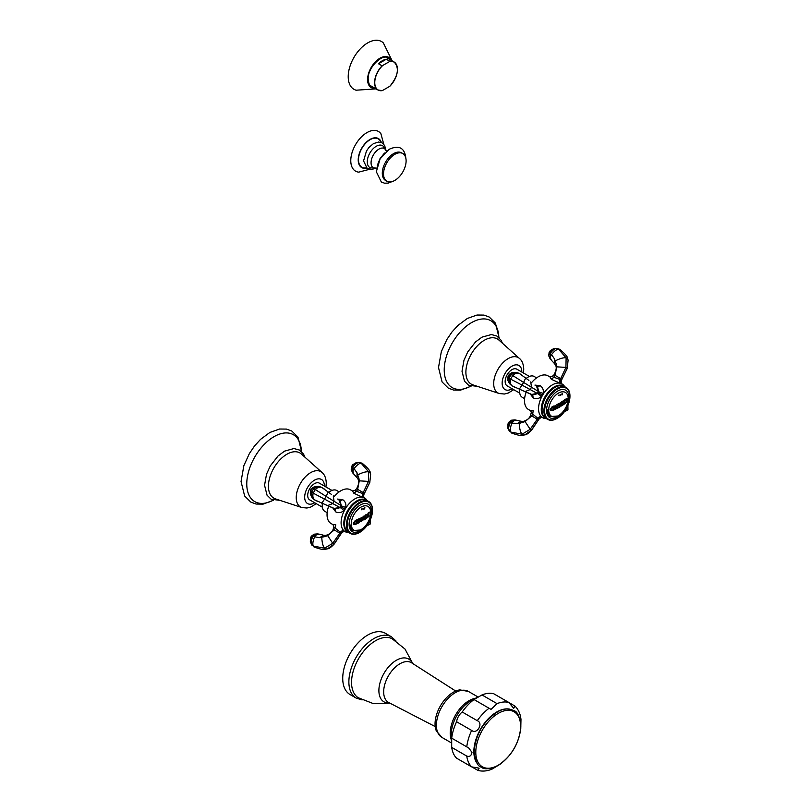 <?xml version="1.0" encoding="UTF-8"?>
<svg xmlns="http://www.w3.org/2000/svg" width="811" height="811" viewBox="0 0 811 811"><rect width="100%" height="100%" fill="white"/><g stroke="black" fill="none" stroke-linecap="round" stroke-linejoin="round"><path stroke-width="1.22" d="M342.729 678.361A35.339 20.407 -60 0 1 358.148 642.788A35.339 20.407 -60 0 1 385.387 633.32L391.531 636.868A35.339 20.407 -60 0 0 364.291 646.337A35.339 20.407 -60 0 0 348.872 681.909A35.339 20.407 120 0 0 356.191 698.089L350.048 694.54A35.339 20.407 120 0 1 342.729 678.361M412.748 663.53L405.013 649.064L392.159 638.754A34.032 19.646 -60 0 0 366.096 648.455A34.032 19.646 -60 0 0 351.548 682.386A34.032 19.646 120 0 0 358.138 697.683L373.486 703.664L389.888 703.127M456.583 721.739C457.262 717.806 459.138 714.552 462.209 711.997L477.273 720.685C483.782 723.108 477.01 734.847 471.647 730.427L456.583 721.739A37.61 21.715 -60 0 0 451.697 738.192L451.697 747.377L466.751 756.065C469.599 757.048 471.343 755.811 471.982 752.344L468.738 747.995L451.646 738.122M462.209 711.997A37.61 21.715 -60 0 1 474.019 699.538L481.977 694.936A37.61 21.715 -60 0 1 493.777 693.77L508.832 702.468L513.698 708.307L515.127 706.209L508.852 702.478A37.61 21.715 -60 0 0 497.031 703.634L491.03 709.392L474.019 699.538M451.697 747.377A37.61 21.715 120 0 0 456.583 758.184L471.647 766.871L479.139 768.159L478.034 770.45L462.209 761.428M451.352 740.433L451.24 735.131A27.523 15.885 -60 0 1 451.23 734.624A27.523 15.885 -60 0 1 471.14 700.663L476.381 697.774M435.051 723.899A25.83 14.912 120 0 0 436.257 730.752L441.894 737.392A26.53 15.318 120 0 1 436.399 725.247A26.53 15.318 -60 0 1 447.976 698.555A26.53 15.318 -60 0 1 468.423 691.438L459.847 689.887A25.83 14.912 -60 0 0 435.051 723.899M509.582 709.128A32.379 18.694 120 0 0 486.022 721.273A32.379 18.694 120 0 0 473.857 751.645A32.379 18.694 120 0 0 477.791 764.195M520.774 728.673L520.976 719.357C520.398 714.015 518.452 709.625 515.127 706.209M497.031 703.634L481.977 694.936M478.034 770.45C482.657 771.626 487.431 771.119 492.348 768.95L500.306 764.114M376.02 88.875L356.1 90.203A27.574 15.916 120 0 1 348.213 76.67A27.574 15.916 -60 0 1 361.594 47.565A27.574 15.916 -60 0 1 383.38 42.963L392.179 60.876M389.098 59.102A16.402 9.468 120 0 0 387.81 58.068C383.218 53.12 367.312 67.272 368.194 79.235C368.599 83.533 369.674 85.956 371.408 86.483A16.402 9.468 120 0 0 372.938 87.091M382.245 60.784L382.234 61.595M378.484 63.755L386.31 59.233A16.159 9.326 120 0 0 378.484 63.755L382.103 65.843L389.929 61.322A16.159 9.326 -60 0 1 394.095 61.981A16.159 9.326 -60 0 1 397.441 69.381A16.159 9.326 -60 0 1 397.441 69.432M382.447 65.742A16.038 9.256 120 0 0 374.763 82.58A16.038 9.256 120 0 0 382.447 90.538L389.756 86.321A16.038 9.256 120 0 0 397.441 69.482A16.038 9.256 120 0 0 389.756 61.524M386.31 59.233L389.929 61.322M369.329 169.357L358.726 172.145A22.901 13.219 120 0 1 350.778 160.639A22.901 13.219 -60 0 1 362.699 135.721A22.901 13.219 -60 0 1 380.906 133.724L383.796 144.307M366.39 167.978L364.169 167.968A16.362 9.448 -60 0 1 358.492 159.747A16.362 9.448 -60 0 1 367.008 141.945A16.362 9.448 -60 0 1 380.014 140.516L381.129 142.442M382.295 173.179A15.967 9.215 -60 0 1 389.27 157.101A15.967 9.215 -60 0 1 401.567 152.823L402.803 153.543A15.967 9.215 -60 0 1 406.108 160.852A15.967 9.215 120 0 1 399.144 176.92A15.967 9.215 120 0 1 386.837 181.198L385.6 180.488A15.967 9.215 120 0 1 382.295 173.179M386.837 181.198A15.967 9.215 120 0 1 383.532 173.889A15.967 9.215 -60 0 1 390.496 157.821A15.967 9.215 -60 0 1 402.803 153.543M377.135 168.11L370.404 167.836A12.652 7.309 120 0 1 367.282 161.805A12.652 7.309 -60 0 1 373.121 148.737A12.652 7.309 -60 0 1 383.015 145.99L386.614 151.677M268.431 486.205A26.094 15.064 -60 0 1 280.859 458.894A26.094 15.064 -60 0 1 301.398 454.028L321.997 472.458A20.387 11.77 120 0 0 305.95 476.27A20.387 11.77 120 0 0 296.238 497.609A20.387 11.77 120 0 0 301.763 507.524L275.497 498.897A26.094 15.064 120 0 1 268.431 486.205M322.312 507.159L309.701 499.87A9.651 5.576 -60 0 1 307.693 495.46A9.651 5.576 -60 0 1 311.911 485.738A9.651 5.576 -60 0 1 319.352 483.153L331.963 490.442M365.082 498.359L353.89 493.291L356.627 491.121L357.641 489.368L356.587 488.759L354.63 490.554L364.048 494.102L369.806 482.433L370.647 474.1L369.725 472.144L370.232 472.752M363.075 497.194A3.487 1.946 113.3 0 1 362.912 493.169L363.227 492.591L357.641 489.368L359.253 480.832L358.949 478.551L357.033 472.833L354.052 468.657C356.678 465.24 359.03 463.416 361.128 463.182L362.314 463.345C367.829 467.998 370.455 471.1 370.191 472.641L370.647 474.1L369.806 482.433M357.033 472.833L357.022 477.588L352.694 472.904L352.663 467.582L351.761 466.629L351.254 469.701M354.833 475.205C352.775 473.036 352.511 470.856 354.052 468.657L352.663 467.582C354.883 464.45 356.952 462.746 358.888 462.473L360.256 462.625M352.694 472.904L351.275 469.812L351.781 466.66L356.424 462.605L358.888 462.473L361.128 463.182L368.66 471.85L369.725 472.144M353.89 493.291L352.42 490.929L350.534 489.844A19.464 11.232 -60 0 0 334.183 496.596M352.542 491L354.63 490.554M334.294 543.938L327.502 548.824C328.891 548.885 331.152 547.253 334.294 543.938L341.522 533.111L335.237 528.184L335.744 524.717L332.966 524.626L331.081 523.541A19.464 11.232 -60 0 1 327.046 514.64A19.464 11.232 -60 0 1 328.749 506.003M348.912 532.634L347.747 532.513A19.464 11.232 -60 0 1 345.121 531.651A19.464 11.232 -60 0 1 341.096 522.74A19.464 11.232 -60 0 1 349.592 503.165A19.464 11.232 -60 0 1 364.585 497.944A19.464 11.232 -60 0 1 366.633 499.789L367.322 500.742M327.147 512.653L324.694 511.234A11.993 6.924 120 0 1 322.21 505.75A11.993 6.924 -60 0 1 322.413 503.499M328.85 492.358A11.993 6.924 -60 0 1 336.687 490.462L339.14 491.882M366.41 500.235A18.41 10.634 120 0 0 352.096 504.665A18.41 10.634 120 0 0 343.813 523.46A18.41 10.634 120 0 0 348.02 532.097M357.408 501.462A17.872 10.32 120 0 0 344.584 523.46A17.872 10.32 120 0 0 344.584 523.673M371.529 511.477A15.865 9.164 -60 0 1 360.307 530.901A15.865 9.164 -60 0 1 349.095 524.423A15.865 9.164 120 0 1 360.307 505A15.865 9.164 120 0 1 371.529 511.477M372.492 510.383A17.893 10.33 120 0 0 359.841 503.073A17.893 10.33 120 0 0 347.189 524.981A17.893 10.33 -60 0 0 359.841 532.29L359.476 532.503A18.41 10.634 -60 0 1 350.271 533.415A18.41 10.634 -60 0 1 346.449 524.981A18.41 10.634 120 0 1 354.488 506.459A18.41 10.634 120 0 1 368.681 501.522A18.41 10.634 120 0 1 372.492 509.947L372.492 510.383A17.893 10.33 -60 0 1 359.841 532.29M350.271 533.415L348.395 532.33A18.41 10.634 -60 0 1 344.584 523.906A18.41 10.634 -60 0 1 352.613 505.375A18.41 10.634 -60 0 1 366.805 500.438L368.681 501.522M321.774 503.236L324.562 499.12L339.809 507.422L334.223 508.446L327.634 505.567L332.743 503.56L334.061 501.269L340.944 505.456L339.039 500.113L340.052 500.701L341.279 505.659L340.154 507.625L335.237 509.024L314.486 499.809C312.853 498.126 312.448 495.845 313.289 492.966L315.165 489.722C317.121 487.604 319.291 486.813 321.693 487.34L321.835 487.421M327.685 505.577L325.515 504.726M331.456 494.426L321.693 487.34L318.622 486.326L313.705 488.557L312.286 488.06L310.41 491.304L310.319 494.071M333.28 495.876L334.061 501.269L326.123 496.403L324.562 499.12L311.556 492.287L312.073 497.66L310.339 494.173L311.15 489.57L314.729 486.559L318.622 486.326M312.286 488.06L314.536 486.62L310.887 489.418L310.41 491.304L310.887 489.418L311.971 490.047M337.467 499.079L342.779 499.708C345.344 501.583 346.327 504.087 345.729 507.21L343.722 510.697C341.319 512.765 338.663 513.17 335.744 511.893L332.551 507.605M343.722 510.697A3.487 0.983 -136.1 0 0 340.154 507.625L341.279 505.659A3.487 0.983 -163.9 0 0 345.729 507.21M314.019 546.989C320.801 549.432 324.805 550.162 326.012 549.159L327.502 548.824L325.343 549.017L324.562 548.236L313.289 546.046L310.36 541.981L311.941 545.205L313.289 546.046C312.438 544.14 312.843 541.18 314.486 537.176C315.641 534.733 317.659 533.871 320.558 534.581M323.701 535.28L326.022 535.382C327.685 534.621 331.212 533.962 333.169 529.319L333.737 526.734L335.237 528.184L334.223 529.928L327.634 535.595L325.515 536.466L319.595 537.663L312.864 536.507L317.486 533.881L319.676 534.236L323.701 535.28L319.595 537.663M310.532 542.579L311.627 536.203L314.1 534.196L317.486 533.881M313.999 534.236L311.586 536.203L310.41 542.153M311.586 536.203L310.431 538.129L310.339 541.88M333.737 526.734L333.068 524.697M341.066 533.881L339.809 533.151L340.154 532.594A3.487 1.946 -53.3 0 1 343.722 530.729L344.989 531.57A3.487 2.849 -60 0 0 340.813 533.101M368.934 514.427A53.11 30.666 -120 0 0 368.924 513.586L369.279 512.674A52.989 30.595 -120 0 0 369.258 512.086A54.073 31.213 180 0 1 367.951 513.191A53.404 30.838 60 0 1 367.971 513.769L368.366 514.062A53.293 30.767 60 0 1 368.366 514.387L368.164 514.833A54.124 31.254 180 0 1 367.991 514.975L367.788 514.853A53.465 30.869 -120 0 0 367.778 514.65A54.124 31.244 180 0 1 367.515 514.873A53.536 30.909 60 0 1 367.515 515.583A53.536 30.909 60 0 1 367.515 516.293A54.124 31.244 0 0 0 367.778 516.08A53.465 30.869 -120 0 0 367.788 515.887L367.991 515.431A54.124 31.254 0 0 0 368.164 515.289L368.366 515.411A53.293 30.767 60 0 1 368.356 516.029L368.255 516.252A54.104 31.234 180 0 1 367.261 517.043L366.886 517.124A53.81 43.936 121.1 0 1 366.602 517.682L366.998 517.925A54.073 31.213 0 0 0 369.187 516.141A53.009 30.605 -120 0 0 369.208 515.715L368.924 515.411A53.11 30.666 -120 0 0 368.934 514.427M355.289 520.469L353.261 523.288L355.289 524.453A54.073 31.213 0 0 0 357.266 523.602A53.719 31.011 -120 0 0 357.276 523.186L357.073 522.913A53.688 30.99 -120 0 0 357.083 521.726A53.688 30.99 -120 0 0 357.073 520.682L357.286 520.196A53.719 31.011 -120 0 0 357.266 519.618A54.073 31.213 180 0 1 355.289 520.469M358.056 520.54A53.83 31.082 60 0 1 358.056 521.28A53.83 31.082 60 0 1 358.056 522.162L357.56 523.054A53.759 31.041 60 0 1 357.539 523.48A54.073 31.213 0 0 0 359.303 522.639A53.982 31.163 -120 0 0 359.314 522.223L358.867 521.777A53.931 31.132 -120 0 0 358.878 520.895A53.931 31.132 -120 0 0 358.867 520.145L359.324 519.233A53.982 31.163 -120 0 0 359.303 518.655A54.073 31.213 180 0 1 357.539 519.486A53.759 31.041 60 0 1 357.56 520.074L358.056 520.54M362.385 517.509L362.872 518.716C361.899 516.678 360.804 517.276 359.608 520.54C360.753 522.507 361.848 521.899 362.892 518.736L360.074 521.737M364.474 517.357L363.612 518.3L364.311 519.8A54.073 31.213 0 0 0 366.298 518.442A53.79 31.051 -120 0 0 366.308 518.026L366.055 517.611A53.83 31.082 -120 0 0 366.065 516.668A53.83 31.082 -120 0 0 366.055 515.857L366.319 515.036A53.79 31.051 -120 0 0 366.298 514.458A54.073 31.213 180 0 1 365.072 515.309A53.972 31.163 60 0 1 365.092 515.897L365.386 516.323A53.931 31.142 60 0 1 365.386 516.617L365.325 516.759A54.124 31.244 180 0 1 365.173 516.85L365.122 516.86A54.013 3.629 -147.3 0 0 364.027 515.989A54.073 31.213 180 0 1 363.075 516.587A54.114 31.244 60 0 1 363.095 517.165L363.45 517.083A54.084 6.579 25 0 0 364.474 517.357M362.132 519.152C362.051 517.57 361.463 517.894 360.358 520.115L360.672 521.088M365.325 517.215L365.386 517.246A53.931 31.142 60 0 1 365.366 518.604L365.295 518.736A54.094 31.234 180 0 1 364.666 519.162L364.697 517.631A54.124 31.254 0 0 0 365.325 517.215M366.278 514.468A53.749 31.031 60 0 1 366.288 515.015L366.035 515.847A53.8 31.061 60 0 1 366.025 517.6L366.288 518.006A53.749 31.031 60 0 1 366.268 518.432A54.033 31.203 180 0 1 364.281 519.79L363.602 519.892M364.027 515.999A53.972 3.619 32.7 0 1 365.092 516.84L365.153 516.84M364.433 517.347L364.453 517.347A54.043 6.579 -155 0 1 363.429 517.073L363.064 517.154M369.238 512.106A52.948 30.575 60 0 1 369.258 512.653L368.904 513.576A53.08 30.646 60 0 1 368.904 515.401L369.177 515.705M368.346 515.39L368.143 515.279A54.094 31.234 180 0 1 367.971 515.421L367.758 515.867A53.425 30.848 60 0 1 367.758 516.07A54.084 31.223 180 0 1 367.515 516.262M369.177 515.735A52.979 30.585 60 0 1 369.167 516.12A54.033 31.203 180 0 1 366.977 517.905M359.273 518.665A53.942 31.142 60 0 1 359.293 519.212L358.847 520.135A53.891 31.112 60 0 1 358.837 521.767L359.293 522.203M359.293 522.223A53.942 31.142 60 0 1 359.273 522.629A54.033 31.203 180 0 1 357.539 523.45M357.245 519.628A53.688 30.99 60 0 1 357.256 520.175L357.043 520.662A53.648 30.97 60 0 1 357.043 522.902L357.256 523.166M357.256 523.186A53.688 30.99 60 0 1 357.245 523.592A54.033 31.203 180 0 1 355.259 524.443L353.839 524.443M362.162 519.162C362.041 520.834 361.453 521.159 360.388 520.135C361.412 517.925 362 517.6 362.162 519.162M364.737 508.081A52.887 15.48 -162.5 0 1 364.534 508.091L364.646 507.25A52.695 15.419 17.5 0 0 364.849 507.24L364.889 507.301A54.124 41.26 86.4 0 1 364.798 508L364.737 508.081M364.615 508.943A53.07 15.531 -162.5 0 1 364.474 508.953L364.565 508.294A52.928 15.49 17.5 0 0 364.717 508.284L364.747 508.355A54.124 41.26 86.4 0 1 364.676 508.872L364.615 508.943M363.257 508.365L363.277 508.396A54.124 37.063 71.6 0 1 363.277 509.115L363.257 509.156A53.06 23.6 -170.6 0 1 362.973 509.247L362.973 508.467A52.887 23.519 9.4 0 0 363.257 508.365M361.26 509.186A52.877 30.524 0 0 0 361.655 508.963A54.002 39.962 81.1 0 1 361.574 509.774A53.992 18.633 -134.9 0 0 361.26 509.186M355.877 520.804L356.029 520.895A53.506 30.889 60 0 1 356.019 523.602L355.877 523.794A54.094 31.234 180 0 1 355.299 524.038L354.204 523.703L354.214 522.284L355.299 521.047A54.104 31.234 0 0 0 355.877 520.804M465.889 372.208A26.094 15.064 -60 0 1 478.318 344.898A26.094 15.064 -60 0 1 498.856 340.022L519.456 358.462A20.387 11.77 120 0 0 503.408 362.264A20.387 11.77 120 0 0 493.696 383.603A20.387 11.77 120 0 0 499.221 393.517L472.945 384.89A26.094 15.064 120 0 1 465.889 372.208M519.76 393.153L507.159 385.874A9.651 5.576 -60 0 1 505.152 381.454A9.651 5.576 -60 0 1 509.369 371.742A9.651 5.576 -60 0 1 516.81 369.157L529.421 376.436M562.54 384.353L551.348 379.295L554.085 377.115L555.099 375.371L554.045 374.763L552.088 376.547L561.506 380.095L567.264 368.427L568.105 360.104L567.183 358.138L567.68 358.756M561.982 383.917A3.487 3.366 141 0 1 561.496 379.822L561.82 379.254L560.685 378.595L560.36 379.173A3.487 1.946 113.3 0 0 560.533 383.197M556.711 366.836L565.926 367.403L560.685 378.595L555.099 375.371L556.711 366.836L556.407 364.555L554.481 358.837L551.51 354.65C554.136 351.234 556.488 349.409 558.586 349.186L559.762 349.338C565.277 354.001 567.913 357.093 567.649 358.644L568.105 360.104L567.264 368.427M554.481 358.837L554.481 363.581L550.152 358.898L550.122 353.586L549.159 352.278L550.304 350.656L553.507 348.71M552.291 361.209C550.223 359.04 549.97 356.85 551.51 354.65L550.122 353.586C552.342 350.453 554.41 348.75 556.346 348.477L557.715 348.618M551.348 379.295L550 376.993M530.435 410.64L528.539 409.545A19.464 11.232 -60 0 1 524.504 400.634A19.464 11.232 -60 0 1 526.207 392.007M531.641 382.589A19.464 11.232 -60 0 1 547.993 375.838L549.888 376.933M546.371 418.628L545.205 418.506A19.464 11.232 -60 0 1 542.579 417.655A19.464 11.232 -60 0 1 538.555 408.744A19.464 11.232 -60 0 1 547.05 389.158A19.464 11.232 -60 0 1 562.043 383.948A19.464 11.232 -60 0 1 564.091 385.793L564.78 386.735M524.605 398.647L522.152 397.228A11.993 6.924 120 0 1 519.669 391.743A11.993 6.924 -60 0 1 519.871 389.493M526.298 378.362A11.993 6.924 -60 0 1 534.145 376.466L536.598 377.885M563.868 386.229A18.41 10.634 120 0 0 549.554 390.659A18.41 10.634 120 0 0 541.261 409.454A18.41 10.634 120 0 0 545.468 418.091M554.866 387.465A17.872 10.32 120 0 0 542.042 409.454A17.872 10.32 120 0 0 542.042 409.677M568.987 397.471A15.865 9.164 -60 0 1 557.765 416.905A15.865 9.164 -60 0 1 546.543 410.427A15.865 9.164 120 0 1 557.765 390.993A15.865 9.164 120 0 1 568.987 397.471M569.951 396.376A17.893 10.33 120 0 0 557.299 389.077A17.893 10.33 120 0 0 544.647 410.984A17.893 10.33 -60 0 0 557.299 418.283L556.934 418.496A18.41 10.634 -60 0 1 547.729 419.409A18.41 10.634 -60 0 1 543.907 410.984A18.41 10.634 120 0 1 551.946 392.453A18.41 10.634 120 0 1 566.139 387.516A18.41 10.634 120 0 1 569.951 395.95L569.951 396.376A17.893 10.33 -60 0 1 557.299 418.283M547.729 419.409L545.854 418.334A18.41 10.634 -60 0 1 542.042 409.9A18.41 10.634 -60 0 1 550.071 391.368A18.41 10.634 -60 0 1 564.263 386.441L566.139 387.516M534.925 385.083L540.238 385.701C542.802 387.587 543.786 390.091 543.188 393.213L541.18 396.691A3.487 0.983 -136.1 0 0 537.602 393.619L530.201 389.564L525.092 391.561L531.681 394.44L537.267 393.426L538.403 391.46L536.497 386.117L537.511 386.695L538.737 391.652L537.602 393.619L532.695 395.028L511.944 385.813C510.301 384.12 509.906 381.839 510.748 378.97L512.623 375.716C514.579 373.607 516.749 372.807 519.152 373.334L519.293 373.425M525.143 391.581L522.963 390.73M528.914 380.42L519.152 373.334L516.08 372.32L511.163 374.55L509.744 374.064L508.578 375.544L512.187 372.563L516.08 372.32M519.222 389.229L522.02 385.113L509.014 378.291L509.531 383.654L507.798 380.166L508.609 375.564L507.777 380.065M509.744 374.064L511.994 372.624L508.345 375.412L507.868 377.308L508.345 375.412L509.43 376.04M541.18 396.691C538.778 398.769 536.122 399.164 533.202 397.897L530.009 393.599M531.752 429.931L524.96 434.828C526.349 434.878 528.61 433.246 531.752 429.931L538.98 419.115L532.695 414.178L531.681 415.931L525.092 421.598L519.222 423.423L511.944 423.18C513.099 420.737 515.117 419.865 518.006 420.574M511.477 432.983C518.259 435.436 522.264 436.156 523.47 435.162L524.96 434.828L522.801 435.01L522.02 434.23L510.748 432.04L507.818 427.985L509.399 431.199L510.748 432.04C509.896 430.134 510.301 427.184 511.944 423.18L510.322 422.511L514.944 419.885L521.159 421.284L517.053 423.666M532.695 414.178L530.394 410.609L533.202 410.721L532.695 414.178M507.99 428.573L509.085 422.207L511.559 420.199L514.944 419.885M538.524 419.875L537.267 419.155L537.602 418.588A3.487 1.946 -53.3 0 1 541.18 416.722L542.447 417.574A3.487 2.849 -60 0 0 538.271 419.094M511.457 420.23L509.044 422.207L507.868 428.147M509.044 422.207L507.889 424.133L507.798 427.884M554.166 405.865A54.073 31.213 180 0 1 552.159 406.696L550.111 409.504L552.159 410.69A54.073 31.213 0 0 0 554.166 409.849A53.627 30.96 -120 0 0 554.177 409.433L553.964 409.16A53.587 30.94 -120 0 0 553.984 407.974A53.587 30.94 -120 0 0 553.964 406.919L554.187 406.443A53.627 30.96 -120 0 0 554.166 405.865A53.597 30.94 60 0 1 554.156 406.423L553.943 406.909A53.556 30.919 60 0 1 553.943 409.139L554.156 409.413A53.597 30.94 60 0 1 554.136 409.839A54.033 31.203 180 0 1 552.139 410.67L550.699 410.67M554.734 407.213A53.719 31.011 60 0 1 554.734 407.639A53.719 31.011 60 0 1 554.724 408.744L554.318 409.312A53.648 30.98 60 0 1 554.308 409.788A54.073 31.213 0 0 0 555.687 409.16A53.861 31.092 -120 0 0 555.697 408.744L555.271 408.491A53.8 31.061 -120 0 0 555.282 406.96L556.904 406.189A53.992 31.173 60 0 1 556.893 407.72L556.458 408.379A53.942 31.142 60 0 1 556.437 408.795A54.073 31.213 0 0 0 558.059 407.963A54.084 31.223 -120 0 0 558.08 407.548L557.674 407.315A54.053 31.203 -120 0 0 557.684 406.21A54.053 31.203 -120 0 0 557.684 405.784C556.964 404.152 555.981 404.628 554.734 407.213M558.394 405.013A54.114 18.673 45.1 0 1 558.667 405.693A54.114 18.673 45.1 0 1 559.266 407.315A54.073 31.213 0 0 0 560.006 406.879A54.114 40.043 -98.9 0 0 560.665 404.537A54.114 40.043 -98.9 0 0 560.908 403.564L561.405 402.631A54.073 31.223 -120 0 0 561.394 402.053A54.073 31.213 180 0 1 560.31 402.712A54.124 31.244 60 0 1 560.33 403.29L560.543 403.716A54.124 40.053 81.1 0 1 560.492 403.929A54.124 31.244 180 0 1 559.235 404.659A54.124 18.673 -134.9 0 0 559.174 404.517L559.377 403.848A54.124 31.254 -120 0 0 559.357 403.27A54.073 31.213 180 0 1 557.806 404.111A54.063 31.213 60 0 1 557.826 404.699L557.796 404.679M561.881 402.895A54.033 31.203 60 0 1 561.881 403.777A54.033 31.203 60 0 1 561.881 404.648L561.526 405.551A54.063 31.213 60 0 1 561.506 405.966A54.073 31.213 0 0 0 562.885 405.054A53.921 31.132 -120 0 0 562.905 404.476L562.641 404.152A53.962 31.153 -120 0 0 562.641 403.584L562.753 403.361A54.124 31.254 0 0 0 563.432 402.895L563.544 402.955A53.83 31.082 60 0 1 563.533 403.523L563.24 404.243A53.871 31.102 60 0 1 563.219 404.821A54.073 31.213 0 0 0 564.527 403.868A53.627 30.96 -120 0 0 564.547 403.442L564.253 402.996A53.698 31 -120 0 0 564.263 402.124A53.698 31 -120 0 0 564.253 401.242L564.547 400.452A53.627 30.96 -120 0 0 564.527 399.874A54.073 31.213 180 0 1 563.219 400.827A53.871 31.102 60 0 1 563.24 401.435L563.533 401.769A53.83 31.082 60 0 1 563.544 402.428L563.432 402.641A54.124 31.254 180 0 1 562.753 403.108L562.641 403.047A53.962 31.153 -120 0 0 562.641 402.398L562.905 401.668A53.921 31.132 -120 0 0 562.885 401.06A54.073 31.213 180 0 1 561.506 401.972A54.063 31.213 60 0 1 561.526 402.56L561.881 402.895M566.707 399.428L566.707 400.928L565.52 402.58L564.983 402.144A54.053 38.533 164.1 0 1 564.669 402.499A53.678 21.37 47.9 0 1 564.912 403.574A54.073 31.213 0 0 0 565.226 403.331L567.487 399.448L566.331 398.454L564.669 401.05A53.972 14.649 18.5 0 0 564.963 401.019L566.048 399.265L566.707 399.428L566.027 399.255L564.932 401.009A53.942 14.639 -161.5 0 1 564.679 401.039M559.418 405.125A54.124 31.254 0 0 0 560.32 404.608A54.124 40.053 81.1 0 1 560.279 404.77A54.124 40.053 81.1 0 1 559.864 406.301A54.124 18.673 -134.9 0 0 559.468 405.247A54.124 18.673 -134.9 0 0 559.418 405.125M559.215 404.648A54.084 31.223 0 0 0 559.225 404.638A54.094 18.663 45.1 0 0 559.154 404.507L559.347 403.837A54.094 31.234 60 0 0 559.326 403.28M560.289 404.628A54.084 40.023 -98.9 0 0 560.3 404.588A54.094 31.234 180 0 1 559.397 405.115A54.094 18.663 45.1 0 1 559.438 405.236A54.094 18.663 45.1 0 1 559.833 406.281A54.084 40.023 -98.9 0 0 559.843 406.25M561.364 402.063A54.033 31.203 60 0 1 561.384 402.621L560.888 403.543A54.073 40.013 81.1 0 1 560.644 404.527A54.073 40.013 81.1 0 1 559.985 406.869A54.033 31.203 180 0 1 559.255 407.284M552.757 407.041L552.909 407.132A53.394 30.828 60 0 1 552.909 409.839L552.757 410.031A54.094 31.234 180 0 1 552.179 410.265L551.074 409.93L551.074 408.511L552.179 407.284A54.104 31.234 0 0 0 552.757 407.041M556.873 406.169L555.261 406.95A53.759 31.041 60 0 1 555.251 408.48L555.677 408.724A53.82 31.071 60 0 1 555.657 409.149A54.033 31.203 180 0 1 554.308 409.768M558.049 407.558A54.043 31.203 60 0 1 558.039 407.953A54.033 31.203 180 0 1 556.437 408.774M557.228 404.871L557.664 405.774A54.023 31.183 60 0 1 557.654 407.304L558.049 407.538M564.507 399.894A53.597 30.94 60 0 1 564.527 400.441L564.223 401.232A53.658 30.98 60 0 1 564.223 402.986L564.517 403.432A53.597 30.94 60 0 1 564.507 403.848A54.033 31.203 180 0 1 563.229 404.79M562.864 401.08A53.891 31.112 60 0 1 562.885 401.648L562.611 402.378A53.921 31.132 60 0 1 562.621 403.037L562.733 403.097M563.513 402.945L563.402 402.885A54.094 31.234 180 0 1 562.733 403.351L562.621 403.564A53.921 31.132 60 0 1 562.611 404.131L562.885 404.466A53.891 31.112 60 0 1 562.864 405.044A54.033 31.203 180 0 1 561.506 405.936M564.953 402.134L565.49 402.56M566.311 398.444C567.812 398.475 567.812 399.782 566.311 402.357L565.196 403.31A54.033 31.203 180 0 1 564.922 403.533M562.195 394.075A52.887 15.48 -162.5 0 1 561.993 394.085L562.104 393.244A52.695 15.419 17.5 0 0 562.307 393.234L562.347 393.305A54.124 41.26 86.4 0 1 562.256 394.004L562.195 394.075M562.074 394.947A53.07 15.531 -162.5 0 1 561.932 394.957L562.023 394.298A52.928 15.49 17.5 0 0 562.175 394.288L562.205 394.349A54.124 41.26 86.4 0 1 562.135 394.876L562.074 394.947M560.715 394.369L560.736 394.389A54.124 37.063 71.6 0 1 560.736 395.109L560.715 395.15A53.06 23.6 -170.6 0 1 560.431 395.251L560.431 394.46A52.887 23.519 9.4 0 0 560.715 394.369M558.718 395.19A52.877 30.524 0 0 0 559.114 394.957A54.002 39.962 81.1 0 1 559.032 395.768A53.992 18.633 -134.9 0 0 558.718 395.19M389.615 702.985A24.715 14.274 -60 0 1 378.889 690.567A24.715 14.274 -60 0 1 392.919 662.668A24.715 14.274 -60 0 1 412.485 663.368M435.203 726.585L388.733 702.529A22.931 13.24 -60 0 1 383.674 691.864A22.931 13.24 -60 0 1 393.882 668.578A22.931 13.24 -60 0 1 411.643 662.83L455.721 691.053M451.332 739.956A26.53 15.318 -60 0 1 450.206 733.215A26.53 15.318 -60 0 1 475.358 698.332M486.164 721.101A26.53 15.318 -60 0 1 485.951 721.77M476.929 737.412A26.53 15.318 -60 0 1 476.452 737.929M466.751 746.88A37.61 21.715 -60 0 1 471.647 730.427M477.273 720.685A37.61 21.715 -60 0 1 489.074 708.226M466.751 756.065A37.61 21.715 120 0 0 471.647 766.871M475.793 752.243A31.73 18.318 -60 0 1 498.238 713.376A31.73 18.318 -60 0 1 520.672 726.332A31.73 18.318 120 0 1 498.238 765.199A31.73 18.318 120 0 1 475.793 752.243M375.169 88.379A17.457 10.077 -60 0 1 367.596 79.6A17.457 10.077 -60 0 1 377.51 59.902A17.457 10.077 -60 0 1 391.328 60.389M382.103 90.639A16.159 9.326 -60 0 1 377.936 89.98A16.159 9.326 -60 0 1 374.591 82.58A16.159 9.326 -60 0 1 382.103 65.843M366.592 168.141A16.737 9.661 120 0 1 358.219 159.909A16.737 9.661 -60 0 1 368.306 140.567A16.737 9.661 -60 0 1 381.373 142.533M376.649 168.242A11.151 6.437 120 0 1 371.063 162.758A11.151 6.437 -60 0 1 377.784 149.873A11.151 6.437 -60 0 1 386.482 151.191M273.277 500.154A38.624 22.302 120 0 1 246.767 483.934A38.624 22.302 -60 0 1 273.682 436.865A38.624 22.302 -60 0 1 301.378 451.474M324.359 486.053A13.919 8.039 120 0 0 324.359 485.83A13.919 8.039 120 0 0 314.526 480.153A13.919 8.039 120 0 0 304.683 497.194A13.919 8.039 120 0 0 314.709 502.769M359.253 480.832L368.468 481.41L368.66 471.85C366.096 471.475 362.507 472.468 357.904 474.84M364.524 497.913A3.487 3.366 141 0 1 364.038 493.828L364.362 493.25L363.227 492.591L368.468 481.41L369.796 482.17L364.484 493.321M358.949 478.551L358.259 479.544C359.314 481.521 358.756 484.593 356.587 488.759M356.749 462.523L359.729 462.432L362.314 463.345M351.234 469.599L351.66 466.355L352.846 464.662L351.761 466.629L356.323 462.645M352.846 464.662L356.049 462.716M364.585 497.944L364.291 497.65C363.581 497.031 363.5 495.845 364.048 494.102M364.443 497.873A3.487 2.849 120 0 1 363.683 493.493M328.293 491.932L326.123 496.403L313.705 488.557L311.556 492.287L310.441 491.354M335.744 511.893L335.237 509.034M340.042 500.701L342.779 499.708M340.813 506.693L344.989 509.105M345.07 531.621A3.487 3.366 -81 0 0 341.279 533.243L334.061 544.049L332.743 543.289L324.562 548.236C322.95 546.198 322.028 542.6 321.774 537.419M326.123 549.138L325.343 549.017M333.169 529.319L339.809 533.151L332.743 543.289L327.634 535.595M326.022 535.382L325.515 536.466M311.556 544.455L312.367 545.57L311.556 544.455C310.826 542.65 311.262 539.994 312.864 536.507L311.627 536.203M310.431 538.129L311.302 536.264L313.898 534.277M311.252 536.335L311.971 537.429M341.522 533.111C343.306 531.61 344.371 531.093 344.716 531.55L345.141 531.661M369.816 520.915L370.232 521.868M369.41 521.706L368.66 524.585M368.113 523.957L367.626 524.697M351.264 523.987A13.797 7.968 -60 0 1 361.017 507.098A13.797 7.968 -60 0 1 370.769 512.734A13.797 7.968 120 0 1 361.017 529.624A13.797 7.968 120 0 1 351.264 523.987M470.735 386.158A38.624 22.302 120 0 1 444.225 369.938A38.624 22.302 -60 0 1 471.14 322.869A38.624 22.302 -60 0 1 498.836 337.477M521.818 372.046A13.919 8.039 120 0 0 521.818 371.833A13.919 8.039 120 0 0 511.984 366.156A13.919 8.039 120 0 0 502.141 383.197A13.919 8.039 120 0 0 512.167 388.763M555.363 360.834C559.965 358.472 563.554 357.479 566.119 357.844L558.586 349.186L554.207 348.527L549.24 352.653L548.733 355.806L550.152 358.898M561.932 379.315L567.254 368.174L565.926 367.403L566.119 357.844L567.183 358.138M561.82 379.254L559.904 378.149M556.407 364.555L555.717 365.538C556.772 367.515 556.214 370.586 554.045 374.763M548.712 355.705L549.219 352.623L553.771 348.639M550.304 350.656L549.118 352.359L548.733 355.806M561.141 379.487A3.487 2.849 120 0 0 561.901 383.867L561.749 383.654C561.04 383.035 560.959 381.849 561.506 380.095M543.188 393.213A3.487 0.983 -163.9 0 1 538.737 391.652L531.519 387.273L530.201 389.564L522.02 385.113L523.582 382.407L511.163 374.55L509.014 378.291L507.899 377.348M530.739 381.88L531.519 387.273L523.582 382.407L525.751 377.926M532.695 395.028L533.202 397.897M537.5 386.695L540.238 385.701M538.271 392.696L542.447 395.099M542.529 417.624A3.487 3.366 -81 0 0 538.737 419.246L531.519 430.053L530.201 429.293L522.02 434.23C520.409 432.202 519.486 428.593 519.222 423.423M523.582 435.142L522.801 435.01M521.159 421.284L523.48 421.375C525.143 420.625 528.671 419.956 530.627 415.313L537.267 419.155L530.201 429.293L525.092 421.598M523.48 421.375L522.963 422.47M509.014 430.459L509.825 431.564L509.014 430.459C508.284 428.644 508.72 425.998 510.322 422.511L509.085 422.207M538.98 419.115C540.765 417.614 541.829 417.087 542.174 417.543L542.579 417.655M507.889 424.133L508.761 422.257L511.356 420.27M508.71 422.338L509.43 423.423M567.274 406.919L567.68 407.862M566.869 407.7L566.119 410.579M565.571 409.96L565.085 410.701M548.723 409.991A13.797 7.968 -60 0 1 558.475 393.102A13.797 7.968 -60 0 1 568.227 398.728A13.797 7.968 120 0 1 558.475 415.617A13.797 7.968 120 0 1 548.723 409.991M356.191 698.089L362.091 699.934M396.082 641.065L391.531 636.868M477.953 696.943L468.423 691.438M451.423 742.886L441.894 737.392M520.885 725.967C519.699 716.508 517.377 711.409 513.91 710.659C508.659 708.185 503.317 708.52 497.893 711.652C483.498 720.999 475.57 734.36 474.111 751.756C475.205 761.042 477.537 766.152 481.105 767.084C484.066 769.619 489.378 769.294 497.042 766.101C511.467 756.775 519.415 743.403 520.885 725.967M389.898 86.219C398.16 75.981 399.559 67.911 394.095 61.981L386.33 57.5M382.184 90.639L377.936 89.98L370.171 85.49M405.905 158.713C404.821 147.937 399.245 144.784 389.189 149.275L380.126 158.844L376.334 171.75L381.373 182.08L384.505 183.174L388.175 183.093L392.636 181.421M385.752 149.295L384.566 145.402L382.062 142.878L378.605 142.016L373.455 143.608L368.985 147.44L366.481 150.978L363.561 160.913L367.261 168.587L372.067 169.357L374.631 168.556M384.465 153.066L379.974 158.733L377.257 165.556M301.611 451.686L297.982 437.119L291.767 431.026L286.526 429.09L279.572 429.019L269.85 432.476L260.513 439.39L254.522 445.979L249.372 453.572L243.868 465.615L241.049 481.541L244.638 495.977L250.822 502.1L256.063 504.047L263.048 504.138L273.581 500.245M304.987 457.242L303.588 454.18L299.391 450.034L293.917 448.544L284.509 451.149L278.051 455.985L270.286 465.919L266.525 474.192L264.558 485.282L267.052 495.217L271.077 499.181L280.069 500.397M325.941 486.965L326.286 483.153C326.032 478.105 324.603 474.547 321.997 472.458M301.763 507.524L306.913 508.021L310.735 507.057L316.29 503.682M357.022 477.588L358.259 479.544M321.764 487.381L324.441 489.094M317.385 501.32L314.567 499.86M312.073 497.66L314.374 499.738M310.887 489.418L310.299 493.97M370.445 519.527L370.505 523.835L366.734 525.944M370.911 512.42C370.323 519.932 366.917 525.771 360.713 529.968L353.008 530.566C351.792 530.85 350.687 528.488 349.693 523.47M499.069 337.69L495.44 323.123L489.226 317.02L483.985 315.094L477.03 315.023L467.308 318.48L457.972 325.393L451.98 331.973L446.831 339.566L441.326 351.619L438.508 367.535L442.096 381.981L448.28 388.094L453.521 390.05L460.506 390.142L471.039 386.239M502.445 343.235L501.046 340.184L496.849 336.028L491.375 334.548L481.967 337.153L475.499 341.978L467.744 351.923L463.983 360.196L462.017 371.276L464.51 381.221L468.535 385.184L477.527 386.391M523.399 372.959L523.744 369.157C523.49 364.109 522.061 360.54 519.456 358.462M499.221 393.517L504.371 394.024L508.193 393.061L513.748 389.675M554.481 363.581L555.717 365.538M554.207 348.527L557.187 348.436L559.762 349.338M552.088 376.547L549.848 376.912M519.222 373.374L521.899 375.098M514.843 387.313L512.015 385.864M509.531 383.654L511.822 385.732M508.345 375.412L507.747 379.974M530.627 415.313L531.195 412.738M567.903 405.52L567.964 409.839L564.192 411.947M568.369 398.424C567.781 405.926 564.375 411.775 558.171 415.962L550.466 416.56C549.25 416.854 548.145 414.482 547.151 409.464"/></g></svg>
